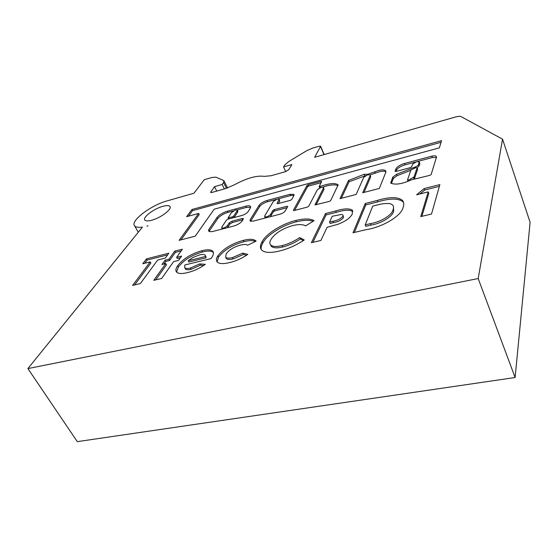 <?xml version="1.0" encoding="UTF-8"?>
<svg xmlns="http://www.w3.org/2000/svg" width="558" height="558" viewBox="0 0 558 558"><rect width="100%" height="100%" fill="white"/><g stroke="black" fill="none" stroke-linecap="round" stroke-linejoin="round"><path stroke-width="0.84" d="M279.244 199.387L279.691 201.152L278.289 203.537M277.152 199.101L279.139 199.164L277.033 203.426L277.689 203.698L290.376 200.329L291.66 199.534L293.808 195.725L293.843 194.4L290.09 194.282L266.926 200.517C263.271 201.661 260.663 203.265 259.086 205.33L250.186 219.699L250.082 221.003L253.13 221.149L279.942 214.202C282.474 213.428 284.245 212.326 285.264 210.889L287.712 206.551L287.028 206.265L274.222 209.627L272.918 210.429L270.602 214.377C268.558 216.413 266.584 217.195 264.673 216.72L264.715 215.911L273.35 201.445L277.152 199.101M234.067 217.55L237.478 212.41L237.868 211.238L237.359 210.22M236.878 211.203L237.269 210.031L235.427 209.975L231.403 212.668L228.11 217.843L232.386 216.895L233.662 216.113L236.878 211.203L237.478 212.41M325.712 184.726L319.092 186.693L321.673 181.531L320.955 181.287L308.197 184.754L306.942 185.528L293.382 210.24L294.087 210.54L307.402 207.088L308.727 206.258L317.425 189.65L321.262 187.265L323.452 187.335L323.466 188.032L314.949 204.905L329.339 201.403L330.671 200.566L338.169 184.844C335.853 183.226 331.703 183.184 325.712 184.726M337.932 185.647C335.393 184.524 331.508 184.649 326.277 186.009L322.824 187.083M323.57 187.607L324.038 189.322L316.114 204.828M385.913 171.878C384.65 171.006 382.376 170.985 379.105 171.815L375.401 173.133L374.857 171.808L367.582 174.347L364.193 174.291L348.52 180.478L339.975 198.641L356.164 194.449L363.774 177.249L367.645 174.821L370.08 174.891L370.142 175.547L362.721 192.747L379.321 188.444L385.836 172.241L385.536 170.685C384.364 169.674 382.042 169.604 378.568 170.49L374.857 171.808M370.212 175.219L370.686 176.872L364.025 192.405M413.618 179.181L414.545 178.414L417.677 169.172L417.154 167.714M417.14 167.791L415.85 167.665L410.939 169.946L407.48 180.088L408.875 179.955L414.001 177.012L417.14 167.791L417.677 169.172M415.438 162.064L404.892 164.889C400.232 166.354 397.394 168.216 396.375 170.483L395.838 169.123L395.029 171.236L395.929 171.473L410.36 167.63L411.671 166.8L412.592 164.185L416.484 161.715L419.191 161.785L418.577 164.512C418.012 165.677 416.533 166.626 414.148 167.365L396.557 174.319L392.853 177.039L390.67 183.038C395.155 185.137 402.067 184.063 411.399 179.829L429.8 175.365L431.153 174.494L436.272 157.844L436.272 156.38C435.519 155.738 434.047 155.654 431.857 156.142L404.362 163.536C399.702 165.008 396.864 166.87 395.838 169.123M419.344 162.176L419.825 163.766L419.107 165.893L417.168 167.735M151.699 220.236C160.892 217.885 172.659 208.811 169.834 206.383C168.809 205.358 166.479 205.337 162.859 206.327C153.848 208.685 142.171 217.564 144.878 220.124C145.854 221.142 148.128 221.177 151.699 220.236M27.9 368.587L77.297 441.643L515.118 377.515L530.1 222.321L502.542 139.158L461.257 116.706C460.092 116.169 458.181 116.259 455.516 116.985L314.656 157.286L320.62 146.273L318.876 146.294L312.599 148.128L306.558 150.786L288.709 161.576L284.803 164.931L283.576 166.919L291.862 164.554L288.737 169.723L285.591 171.634L271.132 175.721L264.353 176.377C256.778 175.261 246.671 178.128 234.032 184.97L225.53 188.611L212.04 192.426L210.631 192.419L214.516 186.651L222.168 184.461L223.591 182.487L223.904 180.639L215.925 177.165L211.887 177.493L204.249 179.718L193.947 193.228L167.261 200.845C151.002 205.142 129.833 221.142 134.673 225.899C135.866 227.252 138.461 227.657 142.443 227.106L27.9 368.587L478.185 278.54L502.542 139.158M165.091 260.195L168.921 259.24L174.738 251.142L182.375 249.203L176.635 257.315L181.636 256.066L178.609 260.398L173.58 261.639L161.687 278.449L153.764 280.339L165.817 263.557L161.966 264.506L165.091 260.195L165.768 261.416L169.597 260.467L168.921 259.24M150.186 261.89L142.757 263.753L146.461 258.863L168.823 253.206L165.259 258.117L157.691 260.014L140.351 283.541L132.623 285.389L150.186 261.89L150.862 263.097L134.618 284.915M217.794 255.913C223.36 248.735 231.877 243.56 243.344 240.372C249.754 238.74 254.016 238.991 256.122 241.112L247.633 245.22C246.238 244.271 243.86 244.23 240.505 245.095C233.941 246.88 229.157 249.817 226.15 253.897L225.69 257.224C226.82 258.312 229.087 258.431 232.498 257.58L242.758 253.144L247.822 254.371C241.998 258.382 235.922 261.116 229.603 262.567C223.312 264.143 219.154 263.92 217.153 261.897C215.96 260.44 216.176 258.445 217.794 255.913L218.464 257.21C224.023 250.019 232.533 244.843 243.992 241.67L243.344 240.372M262.197 241.593C266.271 233.551 282.243 223.744 295.775 220.466C304.068 218.443 310.171 218.506 314.07 220.668L305.644 225.885C302.924 224.295 298.635 224.176 292.769 225.537C282.348 228.62 275.073 233.251 270.944 239.431C269.64 241.677 269.514 243.49 270.567 244.871C272.534 246.72 276.405 246.964 282.202 245.597C288.367 243.986 294.199 241.307 299.688 237.562L304.243 239.982C296.326 245.234 288.019 248.924 279.328 251.051C270.337 253.186 264.387 252.795 261.493 249.872C259.902 247.766 260.14 245.004 262.197 241.593L262.846 242.918C266.905 234.869 282.871 225.055 296.389 221.791L295.775 220.466M320.92 240.435L311.378 242.709L325.509 213.554L335.686 210.973C343.358 208.559 348.869 208.246 352.217 210.038L352.342 213.874C350.34 217.878 345.562 221.338 338.009 224.246L327.079 227.322L320.92 240.435M428.244 191.868L416.617 194.784L424.136 188.59L439.864 184.607L431.501 214.035L420.753 216.602L428.244 191.868L428.809 193.333L421.883 216.33M148.037 225.83L146.956 226.136L148.037 225.83M227.434 225.627C225.39 227.601 223.486 228.368 221.728 227.936L221.833 227.085L226.548 219.985L227.824 219.203L241.74 215.528C244.683 214.607 246.81 213.302 248.122 211.608L250.27 208.218L250.444 206.334C249.719 205.637 248.198 205.588 245.883 206.188L227.413 211.154C222.747 212.619 219.301 214.718 217.055 217.46L208.79 229.547L208.58 230.977L209.606 231.626L212.312 231.598L233.83 226.011C237.722 224.818 240.547 223.074 242.305 220.794L243.4 218.603L242.151 218.548L231.835 221.261L229.254 222.837L227.434 225.627L228.055 226.855L227.204 227.734M365.811 229.715L353.005 232.77L365.232 203.503L377.243 200.461C389.282 196.828 397.624 196.744 402.269 200.203C403.908 202.052 404.201 204.423 403.141 207.318C401.495 216.099 381.895 227.455 365.811 229.715M191.966 209.501L186.63 216.692L198.613 213.428L179.104 240.359L195.251 236.174L214.153 209.194L439.348 147.856L441.566 140.658L191.966 209.501L192.559 210.631L188.444 216.197M201.661 250.772C207.241 249.335 210.959 249.51 212.821 251.295C213.895 252.802 213.519 254.901 211.705 257.608L211.043 258.598L184.844 264.98L184.733 267.707C185.661 268.642 187.572 268.747 190.466 268.035L199.806 263.892L205.344 264.339C199.506 268.482 193.486 271.251 187.286 272.66C181.796 274.006 178.197 273.776 176.488 271.976C175.386 270.484 175.784 268.405 177.681 265.741C183.045 258.87 191.038 253.883 201.661 250.772L202.331 252.028C207.764 250.626 211.454 250.772 213.379 252.46M515.118 377.515L478.185 278.54M283.576 166.919L285.717 171.599M214.516 186.651L216.748 191.094M222.168 184.461L224.393 188.932M419.972 193.94L424.694 190.041L424.136 188.59M424.694 190.041L439.369 186.344M436.44 157.516L432.373 157.516L431.857 156.142M410.821 170.267L397.101 175.686L393.404 178.407L391.423 183.449M397.101 175.686L396.557 174.319M414.475 168.209L414.148 167.365M419.107 165.893L418.577 164.512M396.375 170.483L396.006 171.452M405.031 164.854L404.501 163.501M432.373 157.516L417.489 161.513M407.982 181.35L407.48 180.088M365.643 175.624L349.078 181.782L341.35 198.285M349.078 181.782L348.52 180.478M364.744 175.603L364.193 174.291M367.764 174.787L367.582 174.347M375.401 173.133L370.114 174.94M321.08 182.668L308.755 186.009L307.507 186.784L294.603 210.408M319.092 186.693L319.622 187.879M242.974 219.74L232.449 222.489L229.875 224.065L228.055 226.855M233.139 210.973L228.013 212.347C223.353 213.805 219.901 215.911 217.669 218.659L209.117 231.34M250.668 207.269L246.476 207.395L237.101 209.913M287.07 207.681L274.822 210.889L273.525 211.698L270.114 216.748M264.673 216.72L265.176 217.76M276.266 199.394L267.512 201.745C263.857 202.889 261.249 204.493 259.679 206.558L250.619 221.31M293.968 195.37L290.669 195.537L277.961 198.941M354.379 232.449L365.818 204.898L365.232 203.503M365.818 204.898L377.822 201.863C389.854 198.243 398.196 198.174 402.848 201.654L403.594 202.631M393.641 211.168L393.048 209.717C393.802 207.806 393.676 206.23 392.665 204.981L390.454 203.74C386.673 203.147 382 203.628 376.427 205.191L372.737 206.111L365.211 224.888L365.825 226.332L371.042 225.083C381.114 223.556 392.783 216.56 393.641 211.168L393.488 206.711M365.211 224.888L370.428 223.625C380.5 222.091 392.183 215.095 393.048 209.717M312.885 242.353L326.116 214.907L325.509 213.554M326.116 214.907L336.286 212.34C343.951 209.934 349.461 209.627 352.816 211.426L352.844 211.454M343.498 217.613L342.856 214.886L341.517 214.432L332.268 216.26L329.527 222.098L330.148 223.486L333.447 222.67C338.071 221.882 341.419 220.201 343.498 217.613L343.079 215.395M329.527 222.098L332.833 221.282C337.451 220.494 340.805 218.806 342.891 216.225M296.389 221.791C303.496 220.047 309.069 219.866 313.108 221.268M271.23 246.218L270.567 244.871L271.23 246.218C273.19 248.08 277.068 248.331 282.857 246.971L282.202 245.597M282.857 246.971C289.023 245.367 294.847 242.688 300.33 238.943L299.688 237.562M300.33 238.943L303.343 240.547M261.284 249.621C260.809 247.71 261.332 245.471 262.846 242.918M243.992 241.67C249.084 240.359 252.92 240.275 255.501 241.412M226.039 257.894L226.367 258.535C227.497 259.63 229.763 259.749 233.174 258.905L232.498 257.58M233.174 258.905L243.428 254.469L242.758 253.144M243.428 254.469L246.559 255.236M217.167 261.918L218.464 257.21M441.064 142.283L192.559 210.631M198.613 213.428L199.213 214.579L180.959 239.877M144.71 263.264L147.131 260.056L146.461 258.863M147.131 260.056L167.595 254.894M169.597 260.467L175.4 252.356L174.738 251.142M175.4 252.356L181.176 250.898M180.443 257.768L177.311 258.549L176.635 257.315M155.703 279.879L166.5 264.792L165.817 263.557M163.878 264.039L165.768 261.416M185.137 268.44L185.43 268.977C186.358 269.919 188.269 270.03 191.164 269.312L190.466 268.035M191.164 269.312L200.496 265.176L199.806 263.892M200.496 265.176L203.761 265.448M176.628 272.13L178.365 266.996L177.681 265.741M178.365 266.996C183.721 260.119 191.708 255.132 202.331 252.028M188.206 260.76L205.511 256.513L205.239 255.257C204.263 254.329 202.317 254.225 199.408 254.95L192.824 257.524L188.206 260.76L188.89 262.023L206.188 257.789L205.504 255.752M206.188 257.789L205.511 256.513M279.691 201.152L279.105 199.904M320.536 187.495L320.146 186.602M324.038 189.322L323.466 188.032M370.686 176.872L370.142 175.547M419.825 163.766L419.302 162.392M320.613 146.747L324.017 154.608M210.736 191.812L211.119 192.573M223.591 182.487L226.485 188.325M393.278 178.602L392.727 177.228M393.404 178.407L392.853 177.039M414.545 178.414L414.001 177.012M414.064 178.902L413.52 177.5M409.223 180.848L408.875 179.955M293.543 210.589L293.382 210.24M307.507 186.784L306.942 185.528M308.755 186.009L308.197 184.754M321.338 182.166L320.955 181.287M229.875 224.065L229.254 222.837M232.449 222.489L231.835 221.261M242.765 219.789L242.151 218.548M209.417 230.761L208.79 229.547M217.669 218.659L217.055 217.46M228.013 212.347L227.413 211.154M246.476 207.395L245.883 206.188M234.269 217.327L233.662 216.113M232.874 217.864L232.386 216.895M229.199 218.841L228.703 217.864M271.209 215.653L270.602 214.377M273.525 211.698L272.918 210.429M274.822 210.889L274.222 209.627M287.412 207.081L287.028 206.265M250.8 220.954L250.186 219.699M259.679 206.558L259.086 205.33M267.512 201.745L266.926 200.517M290.669 195.537L290.09 194.282M377.822 201.863L377.243 200.461M371.042 225.083L370.428 223.625M336.286 212.34L335.686 210.973M333.447 222.67L332.833 221.282M169.834 206.383L170.113 206.906M134.673 225.899L138.251 232.288M320.697 146.447L324.205 154.552M224.1 181.029L227.538 187.969M436.537 157.098L436.272 156.38M385.927 171.655L385.536 170.685M222.279 229.01L221.728 227.936M250.675 206.816L250.444 206.334M228.682 218.973L228.11 217.843M294.045 194.84L293.843 194.4M402.269 200.203L402.848 201.654M352.217 210.038L352.816 211.426M225.69 257.224L226.367 258.535M184.733 267.707L185.43 268.977M212.821 251.295L213.344 252.3"/></g></svg>
